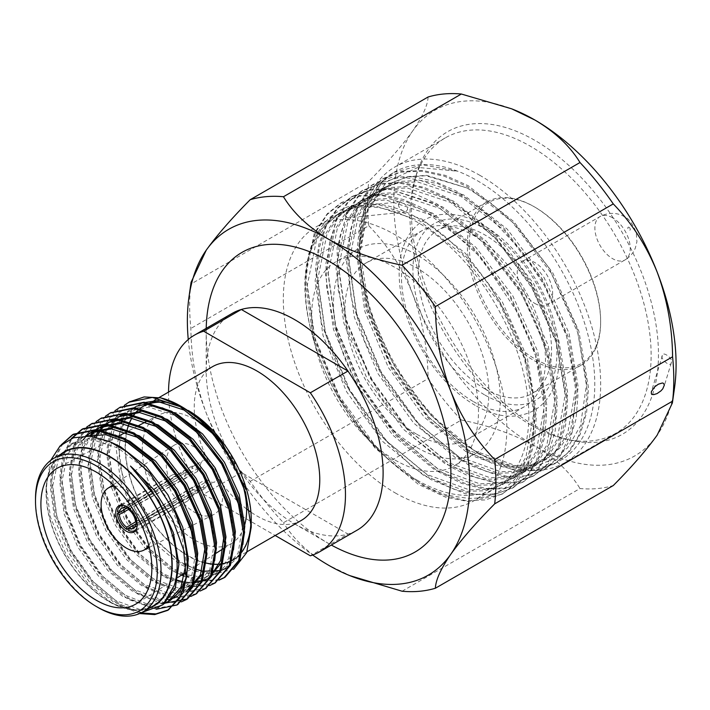 <?xml version="1.0" encoding="UTF-8"?>
<svg xmlns="http://www.w3.org/2000/svg" width="710" height="710" viewBox="0 0 710 710"><rect width="100%" height="100%" fill="white"/><g stroke="black" fill="none" stroke-linecap="round" stroke-linejoin="round"><path stroke-width="0.53" stroke-dasharray="3.55 2.66" d="M168.545 392.071A125.102 72.225 -120 0 0 203.681 494.213L241.32 472.478L347.971 534.053L310.332 555.788M203.681 494.213L275.196 535.5M232.099 313.43A125.102 72.225 -120 0 0 206.184 370.691A125.102 72.225 -120 0 0 241.32 472.478A125.102 72.225 -120 0 0 294.65 523.918A125.102 72.225 -120 0 0 347.971 534.053A125.102 72.225 -120 0 0 357.201 530.113M301.386 520.377A88.768 51.253 60 0 1 257.002 515.984A88.768 51.253 60 0 1 250 511.484M246.627 508.99A88.768 51.253 60 0 1 197.22 431.068A88.768 51.253 60 0 1 212.618 366.626M145.053 405.676A88.768 51.253 -120 0 0 143.802 406.351A88.768 51.253 -120 0 0 130.196 477.484A88.768 51.253 -120 0 0 188.185 555.708A88.768 51.253 -120 0 0 205.944 563.003M235.471 558.202A88.768 51.253 -120 0 0 238.587 555.539M250.958 519.818A88.768 51.253 -120 0 0 163.282 402.321M251.242 519.631A89.167 51.484 60 0 1 188.185 556.036A89.167 51.484 60 0 1 127.001 430.331M129.398 422.974A89.167 51.484 60 0 1 129.61 422.477M131.785 418.128A89.167 51.484 60 0 1 133.533 415.368M137.128 411.037A89.167 51.484 60 0 1 139.222 409.093M141.867 407.087A89.167 51.484 60 0 1 144.068 405.747M160.007 401.833A89.167 51.484 60 0 1 188.194 410.424L185.789 409.04M233.634 569.26L211.332 574.692L180.988 563.323L149.668 533.574L130.622 501.784L119.12 463.24L119.688 432.958L126.46 415.962L135.22 406.555L159.848 400.245M183.278 407.646L183.81 407.93M181.662 406.652L181.156 406.36M174.207 585.51L168.013 598.61L158.57 607.219L137.926 611.008L113.458 601.956L88.998 581.401L68.355 552.416L54.75 519.365L50.357 487.229L55.93 460.834L70.707 444.167L92.531 439.703L118.171 448.072L143.802 467.952L165.625 496.254L180.402 528.63L185.976 560.092L185.958 564.015M164.312 603.58L144.92 605.222L122.874 596.524L98.415 575.97L77.763 546.984L64.166 513.933L59.764 481.788L65.338 455.403L80.115 438.736L86.363 435.949L75.535 452.305L71.532 474.999L75.926 507.144L89.531 540.195L110.174 569.18L134.634 589.735L159.093 598.778L179.745 594.998L189.623 585.768L195.836 571.603M193.031 535.207L195.392 554.661L190.99 580.363L177.393 596.356L179.745 594.998M173.719 598.148L172.432 598.628M168.368 599.746L151.07 599.116L132.282 591.093L107.822 570.538L87.17 541.553L73.574 508.502L69.181 476.357L73.636 452.501L85.626 435.94M90.623 436.206L83.549 451.098L80.94 469.567L85.333 501.704L98.939 534.763L119.582 563.749L144.05 584.303L168.51 593.347L189.153 589.566L186.801 590.924L166.158 594.705L141.689 585.661L117.23 565.107L96.587 536.121L82.981 503.07L78.588 470.925L81.499 451.436L89.407 436.1M94.457 430.979L95.539 430.127M211.846 524.344L214.207 543.789L209.814 569.5L196.217 585.493L175.565 589.273L151.106 580.23L126.646 559.666L105.994 530.689L92.398 497.63L87.996 465.494L94.732 436.81M99.844 429.443L100.811 428.387M210.648 576.387L205.625 580.052L184.973 583.842L160.513 574.789L136.054 554.235L115.41 525.249L101.805 492.199L97.412 460.062L102.986 433.668L117.762 417.001L120.114 415.643L105.337 432.31L99.764 458.704L104.157 490.841L117.762 523.891L138.406 552.877L162.865 573.432L177.518 580.274M230.67 513.472L233.031 532.926L228.638 558.637L215.032 574.621L201.143 578.632L184.573 576.201M181.538 575.118L169.93 569.358L145.461 548.803L124.818 519.818L111.213 486.767L106.819 454.622L112.393 428.236L127.17 411.569L148.993 407.105L174.633 415.474L194.833 430.127M240.086 508.041L242.438 527.495L238.045 553.197L224.449 569.189L211.402 573.139L195.898 571.355M195.862 571.346L179.337 563.926L154.878 543.372L134.226 514.386L120.629 481.336L116.236 449.19L121.8 422.805L136.577 406.138L142.816 402.863M208.207 428.449L231.504 458.225L245.882 489.367M163.824 603.953L160.921 605.861L140.278 609.65L115.81 600.598L91.35 580.043L70.707 551.058L57.102 518.007L52.709 485.871L58.282 459.476L73.059 442.809L90.516 438.194L111.221 442.312M186.481 576.795L186.286 577.567M170.338 600.429L169.14 601.086M165.377 602.701L146.464 603.722L125.226 595.166L100.767 574.612L80.115 545.626L66.518 512.576L62.116 480.43L67.69 454.045L82.466 437.378L97.314 432.887L114.905 434.919M90.72 432.647L91.883 431.946M95.761 430.517L96.808 429.621M214.651 560.74L208.447 574.905L198.569 584.135L177.917 587.916L153.458 578.872L128.998 558.308L108.346 529.332L94.749 496.272L90.356 464.136L96.232 437.111M101.264 429.186L102.196 428.086M109.535 421.784L108.346 422.432M197.531 582.342L196.075 582.537M191.496 582.759L189.898 582.706M184.857 582.12L183.091 581.783M233.475 549.877L227.271 564.042L217.384 573.263L203.495 577.274L186.934 574.843M183.757 573.707L172.281 568L147.813 547.446L127.17 518.46L113.564 485.409L109.171 453.264L114.745 426.879L129.522 410.211L144.37 405.721L161.951 407.753M242.891 544.437L236.678 558.601L225.602 568.479M221.839 570.103L220.517 570.538M203.681 571.257L201.915 570.92M196.075 569.322L181.689 562.568L157.23 542.014L136.577 513.028L122.981 479.978L118.588 447.832L124.152 421.447L138.929 404.78M140.926 612.943L119.91 604.148L93.489 582.014L71.186 550.783L56.472 515.176L51.688 480.546L54.732 459.752L63.048 443.324M177.482 604.663L155.357 608.399L129.326 598.716L102.906 576.582L80.594 545.351L65.879 509.736L61.096 475.105L64.069 454.569L72.18 438.239M165.528 603.056L138.734 593.285L112.313 571.142L90.001 539.919L75.296 504.304L70.512 469.674L76.307 441.602L91.785 423.639M196.306 593.8L174.181 597.536L148.15 587.853L121.721 565.71L99.418 534.488L84.703 498.873L79.919 464.242L85.715 436.171L101.202 418.208M205.714 588.359L183.588 592.096L157.558 582.413L131.137 560.279L108.825 529.048L94.111 493.441L89.327 458.811L95.122 430.73L110.609 412.767M215.121 582.928L192.996 586.664L166.965 576.981L140.544 554.847L118.233 523.616L103.527 488.01L98.743 453.379L104.539 425.299L120.026 407.336M219.541 579.706L199.182 580.727L176.382 571.55L149.961 549.416L127.649 518.185L112.934 482.569L108.151 447.939L113.946 419.867L129.433 401.904M50.632 460.444L46.088 486.563L50.508 517.315L65.604 553.463L88.83 584.694L112.757 603.766L141.716 612.544M139.586 613.564L118.774 604.805L92.353 582.67L70.041 551.448L55.327 515.833L50.543 481.203L53.419 460.985L61.264 444.806M156.244 609.269L128.182 599.373L101.761 577.239L79.449 546.008L64.743 510.401L59.951 475.771L62.995 455.003L71.284 438.585M181.387 601.876L160.797 603.189L137.598 593.942L111.168 571.807L88.865 540.576L74.151 504.961L69.367 470.331L74.053 444.851L86.718 427.038M190.795 596.435L170.205 597.758L147.005 588.51L120.585 566.367L98.273 535.145L83.558 499.529L78.775 464.899L83.46 439.419L96.134 421.607M200.202 591.004L179.612 592.326L156.413 583.079L129.992 560.935L107.68 529.713L92.975 494.098L88.191 459.468L92.868 433.979L105.541 416.175M209.619 585.572L189.029 586.886L165.829 577.638L139.4 555.504L117.097 524.282L102.382 488.666L97.598 454.036L102.284 428.547L114.949 410.744M219.026 580.141L198.436 581.454L175.237 572.207L148.816 550.072L126.504 518.841L111.789 483.235L107.006 448.605L111.692 423.116L124.365 405.312M60.536 454.427A89.167 51.484 -120 0 0 46.088 492.465A89.167 51.484 -120 0 0 109.136 601.681A89.167 51.484 -120 0 0 149.313 608.177M109.136 601.681L112.757 603.766M64.752 451.995A88.768 51.253 -120 0 0 51.147 523.128A88.768 51.253 -120 0 0 109.136 601.352A88.768 51.253 -120 0 0 153.52 605.745M98.273 607.627A88.768 51.253 60 0 1 35.5 498.908M241.897 481.957A73.804 42.609 -120 0 0 158.428 415.217A73.804 42.609 -120 0 0 157.54 500.923A73.804 42.609 -120 0 0 232.205 543.008A73.804 42.609 -120 0 0 244.755 524.672M194.442 447.034A39.911 23.04 -120 0 0 173.897 445.418A39.911 23.04 -120 0 0 174.482 491.142A39.911 23.04 -120 0 0 213.781 514.519A39.911 23.04 -120 0 0 220.677 482.756A39.911 23.04 -120 0 0 194.442 447.034M148.798 545.475A35.793 20.67 -120 0 0 126.424 489.66A35.793 20.67 -120 0 0 114.585 486.226M136.089 529.758L186.899 501.438A15.123 8.733 -120 0 1 181.582 501.65L197.504 492.829L198.498 491.657L197.566 490.557A15.123 8.733 60 0 1 197.22 490.361A15.123 8.733 60 0 1 196.883 490.157L192.303 489.829L177.216 499.139A15.123 8.733 -120 0 1 168.927 484.779L184.529 476.366L186.535 472.239A15.123 8.733 60 0 1 186.535 471.449L186.047 470.091L184.529 470.366L168.927 479.747A15.123 8.733 -120 0 1 171.776 475.247A15.123 8.733 -120 0 1 171.838 475.212L118.863 505.795M186.899 501.438A15.123 8.733 -120 0 0 186.961 501.402A15.123 8.733 -120 0 0 189.872 496.867L205.279 488.347L203.024 487.042L205.758 483.332L207.915 484.575L205.279 488.347M171.838 475.212A15.123 8.733 -120 0 1 177.216 474.954L192.303 465.875L196.883 465.476A15.123 8.733 60 0 1 197.566 465.866L198.498 467.375L197.504 468.875L181.582 477.475A15.123 8.733 -120 0 1 189.872 491.835L205.279 482.339L207.08 482.232L207.915 483.794A15.123 8.733 60 0 1 207.915 484.575M192.303 489.829L192.303 487.229L196.883 487.663L196.883 490.157M192.303 487.229L135.61 521.814M128.279 528.462L134.731 524.601M135.61 524.078L177.216 499.139M168.927 484.779L126.522 508.342M125.626 508.839L119.067 512.496M128.483 509.478L186.783 477.67L184.529 476.366M186.535 472.239L188.691 473.481L186.783 477.67M188.691 473.481A12.07 6.967 60 0 1 188.691 472.7L186.535 471.449M184.529 470.366L186.783 471.662L188.256 471.36L188.691 472.7M186.783 471.662L126.478 508.324M117.47 511.582L168.927 479.747M177.216 474.954L126.717 506.718M123.416 505.307A14.218 8.209 60 0 1 126.717 506.248M128.04 507.615L192.303 468.476L192.303 465.875M196.883 465.476L196.883 467.97L192.303 468.476M196.883 467.97A12.07 6.967 60 0 1 197.22 468.156A12.07 6.967 60 0 1 197.566 468.36L197.566 465.866M197.504 468.875L197.504 471.476L198.498 469.922L197.566 468.36M197.504 471.476L128.279 509.327M128.279 507.801L128.279 507.153L181.582 477.475M128.279 507.153A14.218 8.209 60 0 1 137.518 523.155L136.959 522.826M189.872 491.835L137.518 523.155M135.628 522.063L203.024 481.043L205.279 482.339M207.915 483.794L205.758 482.543L204.87 480.954L203.024 481.043M205.758 482.543A12.07 6.967 60 0 1 205.758 483.332M203.024 487.042L136.995 523.128M137.11 524.726L189.872 496.867M181.582 501.65L128.279 530.299M137.518 524.965A14.218 8.209 60 0 1 136.684 528.284M135.601 524.131L197.504 490.228L198.498 489.11L197.566 488.063A12.07 6.967 60 0 1 196.883 487.663M208.944 461.322A12.159 7.02 60 0 1 216.887 472.061A12.159 7.02 60 0 1 214.997 481.797A12.159 7.02 60 0 1 202.856 474.759A12.159 7.02 60 0 1 202.838 460.737A12.159 7.02 60 0 1 208.944 461.322M206.22 328.366A173.018 99.888 -120 0 0 206.184 331.579A173.018 99.888 -120 0 0 328.526 543.47A173.018 99.888 -120 0 0 328.526 543.478A173.018 99.888 -120 0 0 331.321 545.049M534.932 207.169L534.932 207.169A92.93 53.649 60 0 1 600.633 320.982A92.93 53.649 60 0 1 534.932 358.914A92.93 53.649 60 0 1 469.221 245.11A92.93 53.649 60 0 1 534.932 207.169L533.991 206.628A94.261 54.421 -120 0 0 486.856 201.959A94.261 54.421 -120 0 0 472.407 277.486A94.261 54.421 -120 0 0 533.991 360.547A94.261 54.421 -120 0 0 581.117 365.215A94.261 54.421 -120 0 0 600.633 322.065A94.261 54.421 -120 0 0 533.991 206.628L534.932 207.169M398.416 204.231C398.558 207.702 400.981 210.284 405.694 211.962L407.602 209.53C407.46 206.06 405.037 203.477 400.333 201.8L398.416 204.231M344.971 215.911L347.776 217.855C352.089 218.973 362.677 206.637 355.435 206.37C350.829 207.08 347.332 210.266 344.971 215.911M671.438 361.86L671.305 362.819C670.196 368.428 659.315 357.316 662.386 355.595C662.741 350.536 673.142 359.011 671.438 361.86M393.97 172.326L422.743 164.844L457.666 171.199A166.362 96.045 60 0 1 477.147 180.571A166.362 96.045 60 0 1 594.785 384.323A166.362 96.045 60 0 1 477.147 452.234A166.362 96.045 60 0 1 359.517 248.491A166.362 96.045 60 0 1 382.921 180.686A166.362 96.045 60 0 1 393.97 172.326A166.362 96.045 60 0 1 457.666 171.199L417.95 167.436L386.435 181.92L366.289 212.627L359.508 254.89L359.597 260.162L359.508 255.059L368.099 210.373L380.267 192.073L392.302 182.585L407.93 176.586L426.63 175.361L467.082 187.999L490.947 203.104L515.398 224.848L548.653 267.501L576.831 327.683L586.762 382.726L580.452 425.92L567.556 447.921L554.989 458.385L539.573 464.615L515.62 465.627L474.804 450.885L430.508 414.924L393.606 364.825L369.431 309.808L359.517 249.272L365.872 208.545L382.921 180.686L364.904 209.627L358.435 249.103L366.742 306.631L391.583 365.801L429.097 417.658L473.464 454.364L495.873 465.112L517.821 470.393L538.011 469.736L555.362 463.346L569.535 451.524L580.185 434.369L586.584 412.732L588.484 387.953L578.872 331.18L552.717 272.773L513.898 221.671L468.227 185.718L445.197 175.343L422.583 170.444L401.727 171.483L383.773 178.219L368.925 190.413L357.591 207.959L350.518 229.996L347.98 255.147L356.287 312.675L381.128 371.836L418.643 423.692L463 460.399L485.418 471.147L507.366 476.428L527.557 475.78L544.889 469.39L559.072 457.577L569.722 440.422L576.121 418.767L578.02 393.997L568.417 337.223L542.262 278.808L503.443 227.706L457.772 191.753L434.733 181.378L412.102 176.479L391.245 177.527L373.291 184.272L358.47 196.448L347.137 213.994L340.063 236.031L337.525 261.182L345.823 318.71L370.673 377.88L408.179 429.727L452.545 466.434L474.954 477.182L496.902 482.463L517.084 481.815L534.408 475.443L548.608 463.621L559.267 446.466L565.666 424.811L567.565 400.032L557.962 343.258L531.808 284.843L492.988 233.741L447.318 197.788L424.269 187.413L401.647 182.514L380.791 183.562L362.828 190.307L347.989 202.501L336.673 220.047L329.6 242.083L327.07 267.217L335.368 324.745L360.219 383.915L397.724 435.771L442.09 472.478L464.491 483.217L486.43 488.498L506.612 487.859L523.936 481.486L538.153 469.656L548.812 452.501L555.211 430.846L557.11 406.067L547.499 349.293L521.353 290.878L482.534 239.785L436.863 203.832L413.815 193.448L391.192 188.558L370.327 189.597L352.355 196.351L337.543 208.536L326.218 226.073L319.145 248.109L316.616 273.252L324.914 330.78L349.764 389.95L387.269 441.806L431.636 478.513L454.045 489.261L475.993 494.542L496.184 493.885L513.499 487.513L527.69 475.691L538.349 458.536L544.756 436.89L546.656 412.102L537.044 355.328L510.889 296.922L472.079 245.82L426.408 209.867L403.36 199.483L380.746 194.593L359.89 195.632L341.918 202.377L327.097 214.562L315.764 232.099L308.69 254.144L306.161 279.296L314.459 336.824L339.3 395.985L376.815 447.841L421.181 484.548L443.59 495.296L465.538 500.577L485.729 499.929L503.053 493.548L517.253 481.717L527.903 464.562L534.302 442.916L536.201 418.146L526.589 361.372L500.435 302.957L490.867 287.887C485.285 279.358 477.164 269.134 466.488 257.224C453.078 243.574 444.087 235.276 439.508 232.347C435.052 228.292 425.698 222.363 411.445 214.571C403.688 210.524 394.476 207.32 383.799 204.959C347.811 197.762 319.464 215.361 309.507 253.23C291.446 308.557 328.304 406.786 386.133 457.435C396.855 467.269 406.164 474.591 414.072 479.392C424.97 486.11 434.369 490.734 442.259 493.264C442.942 494.559 451.915 496.263 469.159 498.393C479.285 498.305 487.211 496.982 492.926 494.426C501.26 490.69 504.464 489.092 512.265 481.628C515.646 479.143 520.208 472.256 525.959 460.967C532.997 445.117 535.597 425.228 533.769 401.292A166.362 96.045 -120 0 0 490.867 287.887M467.082 187.999L425.902 175.716L407.212 177.074L391.059 183.304L376.939 194.904L366.138 211.607L356.961 256.532L364.833 311.299L388.441 367.62L424.101 416.983L466.292 451.933L508.475 467.198L527.672 466.594L544.135 460.524L557.625 449.297L567.751 432.976L575.615 388.814L566.447 334.8L541.526 279.234L504.553 230.626L461.065 196.43L417.569 181.911L397.707 182.914L380.595 189.348L366.475 200.939L355.683 217.65L346.507 262.567L354.37 317.334L377.986 373.655L413.646 423.018L455.829 457.968L498.021 473.242L517.208 472.629L533.68 466.568L547.17 455.332L557.297 439.02L565.16 394.849L555.983 340.836L531.062 285.269L494.098 236.661L450.601 202.465L407.114 187.955L387.243 188.949L370.141 195.383L356.021 206.974L345.22 223.685L336.052 268.611L343.915 323.37L367.531 379.69L403.191 429.053L445.374 464.003L487.557 479.277L506.754 478.664L523.226 472.603L536.707 461.367L546.833 445.055L554.705 400.884L545.528 346.879L520.607 291.304L483.643 242.696L440.147 208.5L396.659 193.99L376.788 194.993L359.686 201.418L345.566 213.018L334.765 229.72L325.588 274.646L333.46 329.404L357.077 385.725L392.736 435.097L434.919 470.047L477.102 485.312L496.299 484.699L512.771 478.638L526.252 467.411L536.378 451.09L544.25 406.919L535.074 352.914L510.153 297.348L473.179 248.74L429.692 214.544L386.204 200.025L366.333 201.028L349.231 207.453L335.111 219.053L324.31 235.755L315.133 280.681L323.006 335.439L346.613 391.769L382.282 441.132L424.465 476.082L466.647 491.347L485.844 490.734L502.307 484.673L515.797 473.446L525.924 457.125L533.796 412.954L524.619 358.949L499.698 303.383L462.725 254.775L419.237 220.579L375.741 206.06L355.879 207.063L338.776 213.488L321.222 229.33L309.507 253.23M359.597 260.162L368.295 312.728L391.059 366.111L426.719 415.474L468.902 450.424L511.085 465.689L530.281 465.077L546.753 459.015L560.234 447.788L570.361 431.467L578.233 387.296L569.056 333.292L544.135 277.725L507.171 229.117L463.674 194.922L420.187 180.402L400.316 181.405L383.214 187.83L369.094 199.43L358.293 216.142L349.116 261.058L356.988 315.826L380.595 372.147L416.264 421.509L458.447 456.459L500.63 471.733L519.827 471.12L536.298 465.05L549.78 453.823L559.906 437.502L567.778 393.34L558.601 339.327L533.68 283.76L496.707 235.152L453.22 200.957L409.723 186.446L389.861 187.44L372.759 193.874L358.639 205.465L347.838 222.177L338.661 267.102L346.533 321.861L370.141 378.181L405.809 427.544L447.992 462.494L490.175 477.768L509.372 477.155L525.835 471.094L539.325 459.858L549.451 443.546L557.314 399.375L548.147 345.371L523.226 289.795L486.252 241.187L442.765 206.992L399.268 192.481L379.406 193.475L362.304 199.909L348.184 211.509L337.383 228.212L328.206 273.137L336.07 327.896L359.686 384.216L395.346 433.588L437.537 468.529L479.72 483.803L498.917 483.191L515.38 477.129L528.87 465.893L538.996 449.581L546.86 405.41L537.692 351.406L512.771 295.839L475.798 247.222L432.31 213.035L388.814 198.516L368.952 199.519L351.84 205.944L337.72 217.544L326.928 234.247L317.752 279.172L325.615 333.931L349.231 390.26L384.891 439.623L427.074 474.573L469.266 489.838L488.453 489.226L504.925 483.164L518.406 471.937L528.542 455.616L536.405 411.445L527.228 357.441L502.307 301.874L465.343 253.266L421.846 219.07L378.359 204.551L358.488 205.554L341.386 211.979L327.266 223.579L316.465 240.282L307.297 285.207L315.16 339.975L338.776 396.295L360.44 429.08L386.133 457.435M392.941 172.929L377.818 185.443L366.555 203.149L359.588 225.354L357.165 251.198L366.138 309.64L391.955 369.404L430.5 421.225L475.407 456.956L517.617 471.236L536.946 470.428L554.057 464.091L567.956 452.607L578.428 436.18L584.978 415.288L587.223 390.598L578.073 333.443L551.342 273.306L512.354 222.106L467.455 186.721L444.309 176.204L421.687 171.208L400.804 172.139L382.477 178.964L366.617 192.339L355.098 211.447L346.879 250.275L351.086 297.596L365.038 342.131L384.101 379.885L423.515 430.846L467.961 464.633L500.239 476.303L521.486 477.218L543.611 470.127L560.19 455.35L572.287 430.562L576.484 387.278L566.562 336.07L545.298 287.071L522.817 252.503L487.832 214.819L464.375 197.194L437.617 183.588L401.576 176.932L372.022 184.999L358.089 196.2L347.687 211.056L337.064 248.118L338.137 289.52L347.829 330.052L380.365 396.544L414.285 438.097L450.779 466.869L466.088 474.857L496.849 483.324L515.779 482.551L533.148 476.161L544.57 467.349L558.087 446.989L565.071 421.279L566.243 398.274L556.285 342.673L531.852 287.861L497.887 241.063L466.55 212.05L445.17 198.037L422.13 187.857L399.987 183.215L379.539 184.289L361.55 191.043L346.773 203.184L336.096 219.346L325.908 263.552L326.707 287.479L334.561 327.088L357.858 382.699L394.645 434.511L438.425 471.759L461.678 483.386L484.113 489.11L504.73 488.702L522.693 482.205L535.757 471.662L546.23 456.068L555.451 419.574L554.377 386.595L548.848 359.065L534.949 320.281L520.377 292.138L479.268 238.462L432.55 202.9L389.737 189.268L369.173 190.307L351.113 197.078L337.685 207.719L326.502 223.659L318.87 244.444L315.497 268.85L321.461 323.29L342.078 378.599L374.472 429.168L411.756 466.434L431.156 479.711L465.183 493.663L492.367 495.047L512.238 488.24L527.566 475.061L536.085 461.438L543.851 435.443L543.833 392.044L535.97 356.704L518.912 314.61L480.723 257.357L437.52 218.29L406.99 201.986L382.477 195.649L359.011 196.279L340.64 203.122L327.301 213.683L314.281 233.306L304.892 279.625L313.19 337.534L338.155 396.943L374.747 447.717L418.385 484.371L445.64 497.186L469.053 501.695L501.784 494.275L512.247 486.394L527.654 462.867L533.663 439.712L533.769 401.292M480.093 175.468A170.524 98.45 -120 0 0 394.831 167.027A170.524 98.45 -120 0 0 359.517 245.083A170.524 98.45 -120 0 0 480.093 453.938L480.093 453.938A170.524 98.45 -120 0 0 565.355 462.379A170.524 98.45 -120 0 0 591.492 325.739A170.524 98.45 -120 0 0 480.093 175.468M402.1 591.226L579.999 488.516A216.541 125.022 -120 0 0 613.271 485.542M250.186 481.344L428.086 378.634A216.541 125.022 -120 0 0 461.358 420.018L283.459 522.729A216.541 125.022 60 0 1 250.186 481.344C231.611 462.237 216.967 439.499 206.282 413.131C196.368 386.488 191.23 358.266 190.866 328.455A216.541 125.022 60 0 1 190.866 284.098L368.765 181.387A216.541 125.022 -120 0 0 368.765 225.744L190.866 328.455M428.086 96.995C427.757 105.178 422.619 116.502 412.679 130.959C402.073 145.754 387.438 162.563 368.765 181.387M190.866 284.098L191.079 282.278M368.765 225.744C387.349 244.852 401.984 267.59 412.679 293.967C422.592 320.601 427.722 348.823 428.086 378.634M461.358 420.018C489.909 425.84 514.43 434.511 534.932 446.04C555.025 457.994 570.05 472.159 579.999 488.516M351.805 576.431L328.526 565.204C308.557 553.374 293.532 539.218 283.459 522.729M188.256 339.531A199.634 115.26 -120 0 0 206.282 413.131A199.634 115.26 -120 0 0 312.675 555.025M674.5 388.015A199.634 115.26 60 0 1 657.176 435.123A199.634 115.26 60 0 1 534.932 446.04A199.634 115.26 60 0 1 412.679 293.967A199.634 115.26 60 0 1 412.679 130.959A199.634 115.26 60 0 1 513.809 109.686M530.547 424.802A170.524 98.45 -120 0 0 564.734 438.833A170.524 98.45 -120 0 0 615.81 433.251A170.524 98.45 -120 0 0 615.81 236.341A170.524 98.45 -120 0 0 445.285 137.891A170.524 98.45 -120 0 0 414.915 179.337A170.524 98.45 -120 0 0 530.547 424.802M534.932 425.689A174.704 100.864 -120 0 0 569.952 440.058A174.704 100.864 -120 0 0 622.279 232.614A174.704 100.864 -120 0 0 416.459 174.198A174.704 100.864 -120 0 0 534.932 425.689M417.081 480.137A158.055 91.253 -120 0 0 496.112 487.965A158.055 91.253 -120 0 0 496.112 305.451A158.055 91.253 -120 0 0 338.058 214.198A158.055 91.253 -120 0 0 313.829 340.853A158.055 91.253 -120 0 0 417.081 480.137M395.079 492.838A158.055 91.253 -120 0 0 474.103 500.665A158.055 91.253 -120 0 0 474.103 318.16A158.055 91.253 -120 0 0 316.048 226.907A158.055 91.253 -120 0 0 291.819 353.553A158.055 91.253 -120 0 0 395.079 492.838M395.079 460.089A117.949 68.098 -120 0 0 454.045 465.929A117.949 68.098 -120 0 0 454.054 329.742A117.949 68.098 -120 0 0 336.105 261.644A117.949 68.098 -120 0 0 318.027 356.154A117.949 68.098 -120 0 0 395.079 460.089M416.894 447.495A117.949 68.098 -120 0 0 475.869 453.335A117.949 68.098 -120 0 0 475.869 317.139A117.949 68.098 -120 0 0 357.92 249.041A117.949 68.098 -120 0 0 339.841 343.56A117.949 68.098 -120 0 0 416.894 447.495M416.894 434.325A101.823 58.788 -120 0 0 467.801 439.366A101.823 58.788 -120 0 0 467.801 321.799A101.823 58.788 -120 0 0 365.987 263.011A101.823 58.788 -120 0 0 350.376 344.598A101.823 58.788 -120 0 0 416.894 434.325M473.481 401.656A101.823 58.788 -120 0 0 524.397 406.697A101.823 58.788 -120 0 0 524.397 289.121A101.823 58.788 -120 0 0 422.574 230.342A101.823 58.788 -120 0 0 406.963 311.93A101.823 58.788 -120 0 0 473.481 401.656M484.921 388.876A94.261 54.421 -120 0 0 532.047 393.544A94.261 54.421 -120 0 0 532.047 284.71A94.261 54.421 -120 0 0 437.786 230.288A94.261 54.421 -120 0 0 423.337 305.815A94.261 54.421 -120 0 0 484.921 388.876M534.932 303.472A25.019 14.449 -120 0 0 547.437 304.714A25.019 14.449 -120 0 0 547.437 275.817A25.019 14.449 -120 0 0 522.418 261.378A25.019 14.449 -120 0 0 518.584 281.426A25.019 14.449 -120 0 0 534.932 303.472M197.504 490.228L197.504 492.829M197.566 490.557L197.566 488.063M629.033 227.298A1.731 1.003 60 0 1 630.098 230.031A1.731 1.003 60 0 1 627.977 228.806A1.731 1.003 60 0 1 629.033 227.298M612.57 217.792A25.019 14.449 -120 0 0 600.057 216.55A25.019 14.449 -120 0 0 596.222 236.599A25.019 14.449 -120 0 0 612.57 258.644A25.019 14.449 -120 0 0 625.075 259.887A25.019 14.449 -120 0 0 628.909 239.838A25.019 14.449 -120 0 0 612.57 217.792M484.921 395.053A101.823 58.788 -120 0 0 547.268 306.347A101.823 58.788 -120 0 0 422.565 234.353A101.823 58.788 -120 0 0 484.921 395.053M232.578 560.11L247.036 551.759M143.802 406.351L144.973 405.676M148.017 403.919L154.656 400.094M158.57 607.219L160.921 605.861M70.707 444.167L73.059 442.809M80.115 438.736L82.466 437.378M98.939 427.873L101.29 426.515M196.217 585.493L198.569 584.135M205.625 580.052L207.977 578.694M215.032 574.621L217.384 573.263M127.17 411.569L129.522 410.211M224.449 569.189L226.801 567.831M46.088 492.465L46.088 486.563M158.428 415.217L145.985 421.74M137.926 425.956L126.043 432.186M118.1 436.339L58.105 467.766M232.205 543.008L225.514 547.25M215.192 553.791L197.06 565.275M196.333 565.746L185.195 572.801M178.068 577.31L136.533 603.624M149.269 547.392L213.781 514.519M113.165 484.859L173.897 445.418M186.961 501.402L133.986 531.985M188.256 471.36L186.047 470.091M121.845 505.085L171.776 475.247M198.498 467.375L198.498 469.922M207.08 482.232L204.87 480.954M198.498 489.11L198.498 491.657M133.258 528.293L214.997 481.797M121.694 508.271L202.838 460.737M294.65 523.918L328.526 543.47M206.184 370.691L206.184 331.579M600.633 320.982L600.633 322.065M400.333 201.8L355.435 206.37M405.694 211.962L347.776 217.855M662.386 355.595L651.398 391.565M671.305 362.819L664.143 386.284M392.302 182.585L391.059 183.304M546.753 459.015L544.135 460.524M383.214 187.83L380.595 189.348M536.298 465.05L533.68 466.568M372.759 193.874L370.141 195.383M525.835 471.094L523.226 472.603M362.304 199.909L359.686 201.418M515.38 477.129L512.771 478.638M351.84 205.944L349.231 207.453M504.925 483.164L502.307 484.673M341.386 211.979L338.776 213.488M474.804 450.885L480.093 453.938M359.517 249.272L359.517 245.083M522.418 261.378L600.057 216.55C610.955 210.852 620.46 214.127 624.214 216.639C628.314 217.908 632.317 223.162 636.222 232.41L636.923 241.693L635.406 247.843C633.347 253.008 629.903 257.029 625.075 259.887L547.437 304.714M564.734 438.833L569.952 440.058M414.915 179.337L416.459 174.198M445.285 137.891L394.831 167.027M615.81 433.251L565.355 462.379M338.058 214.198L316.048 226.907M496.112 487.965L474.103 500.665M357.92 249.041L336.105 261.644M475.869 453.335L454.045 465.929M422.574 230.342L365.987 263.011M524.397 406.697L467.801 439.366M475.159 405.357C454.001 392.754 436.011 373.797 421.199 348.495C406.377 322.313 399.02 296.7 399.135 271.655C399.393 257.863 402.41 246.033 408.197 236.137C416.956 222.008 429.612 214.695 446.155 214.189C457.977 214.109 470.118 217.615 482.56 224.688C503.727 237.078 521.77 255.875 536.707 281.089C551.776 307.377 559.294 333.159 559.267 358.435C559.063 372.306 556.063 384.225 550.268 394.183C546.167 401.097 540.825 406.484 534.231 410.353C516.711 419.548 497.018 417.879 475.159 405.357M486.856 201.959L437.786 230.288M581.117 365.215L532.047 393.544M383.746 178.237L382.477 178.964M373.291 184.272L372.022 184.999M362.837 190.307L361.55 191.043M352.373 196.342L351.113 197.078M341.918 202.377L340.64 203.122M555.335 463.355L554.057 464.091M544.872 469.399L543.611 470.127M534.417 475.434L533.148 476.161M523.962 481.469L522.693 482.205M513.508 487.504L512.238 488.24M503.053 493.539L501.784 494.275"/><path stroke-width="1.06" d="M275.196 535.5L310.332 555.788A125.102 72.225 -120 0 0 319.553 551.847A125.102 72.225 -120 0 0 310.332 392.79L347.971 371.055A125.102 72.225 -120 0 0 241.32 309.48L203.681 331.215A125.102 72.225 -120 0 0 194.451 335.155A125.102 72.225 -120 0 0 168.545 392.071M319.553 551.847L357.201 530.113A125.102 72.225 -120 0 0 347.971 371.055L241.32 309.48A125.102 72.225 -120 0 0 232.099 313.43L194.451 335.155M310.332 392.79L203.681 331.215M250 511.484A88.768 51.253 60 0 1 246.627 508.99M154.656 400.094L212.618 366.626A88.768 51.253 60 0 1 301.386 417.879A88.768 51.253 60 0 1 301.386 520.377L247.036 551.759M205.944 563.003A88.768 51.253 -120 0 0 232.578 560.11A88.768 51.253 -120 0 0 235.471 558.202M238.587 555.539A88.768 51.253 -120 0 0 250.958 519.818M163.282 402.321A88.768 51.253 -120 0 0 145.053 405.676M127.001 430.331A89.167 51.484 60 0 1 129.398 422.974M129.61 422.477A89.167 51.484 60 0 1 131.785 418.128M133.533 415.368A89.167 51.484 60 0 1 137.128 411.037M139.222 409.093A89.167 51.484 60 0 1 141.867 407.087M144.068 405.747A89.167 51.484 60 0 1 160.007 401.833M188.194 410.424A89.167 51.484 60 0 1 246.077 487.805A89.167 51.484 60 0 1 251.242 519.631L251.242 527.131L246.672 552.637L233.634 569.26M124.365 405.312L128.874 402.215L152.357 397.44L179.941 406.493L213.115 433.943L232.064 461.189L245.518 492.27L251.242 527.131M142.816 402.863L159.848 400.245L183.278 407.646M183.81 407.93L204.551 423.053L221.742 442.232L245.882 489.367L221.369 442.8L199.173 419.131L180.659 406.076A99.817 57.625 -120 0 0 160.797 397.902L181.156 406.36M213.115 433.943A99.817 57.625 -120 0 0 180.659 406.076M185.958 564.015L180.908 587.276L167.977 601.787L164.312 603.58M90.72 432.647L86.354 435.949L105.932 434.768L127.578 442.641L153.218 462.521L175.042 490.823L193.031 535.207M177.393 596.356L173.719 598.148M172.432 598.628L168.368 599.746M85.626 435.94L89.531 433.304L111.355 428.84L136.986 437.209L162.625 457.08L184.449 485.391L199.226 517.759L204.799 549.221L200.406 574.931L186.801 590.924M89.407 436.1L94.457 430.979M95.539 430.127L98.939 427.873L120.762 423.408L146.402 431.778L172.033 451.649L193.857 479.96L211.846 524.344M94.732 436.81L99.844 429.443M100.811 428.387L108.346 422.432L130.17 417.968L155.809 426.337L181.449 446.217L203.273 474.52L218.05 506.896L223.623 538.357L220.561 560.589L210.648 576.387M117.762 417.001L139.586 412.537L165.217 420.906L190.857 440.786L212.68 469.088L230.67 513.472M184.573 576.201L181.538 575.118M194.833 430.127L222.097 463.657L240.086 508.041M136.577 406.138L158.401 401.674L184.041 410.043L208.207 428.449M141.716 612.544L162.901 604.796L174.207 585.51C185.177 553.481 164.214 496.219 130.471 466.053L158.57 500.328L173.346 532.704L178.92 564.166L175.299 587.951L163.824 603.953M111.221 442.312L120.523 446.714L146.154 466.594L167.977 494.897L182.763 527.273L188.327 558.734L186.481 576.795M186.286 577.567L180.083 591.394L170.338 600.429L167.977 601.787M169.14 601.086L165.377 602.701M114.905 434.919L129.93 441.283L155.57 461.163L177.393 489.465L192.17 521.841L197.744 553.303L195.836 571.603M89.531 433.304L91.883 431.946L113.706 427.482L139.338 435.851L164.977 455.722L186.801 484.034L201.578 516.401L207.151 547.863L202.758 573.573L189.153 589.566M90.623 436.206L95.761 430.517M96.808 429.621L101.29 426.515L123.114 422.051L148.754 430.42L174.394 450.291L196.217 478.593L210.994 510.969L216.559 542.431L214.651 560.74M96.232 437.111L101.264 429.186M102.196 428.086L109.535 421.784M110.698 421.074L132.521 416.61L158.161 424.979L183.801 444.859L205.625 473.162L220.402 505.538L225.975 537L221.582 562.71L207.977 578.694L197.531 582.342M196.075 582.537L191.496 582.759M189.898 582.706L184.857 582.12M183.091 581.783L177.518 580.274M120.114 415.643L141.938 411.179L167.578 419.548L193.209 439.428L215.032 467.73L229.809 500.106L235.383 531.568L233.475 549.877M186.393 574.665L183.757 573.707M161.951 407.753L176.985 414.116L202.625 433.996L224.449 462.299L239.226 494.675L244.79 526.137L242.891 544.437M225.602 568.479L221.839 570.103M220.517 570.538L203.681 571.257M201.915 570.92L196.075 569.322M50.632 460.444L60.119 445.871L73.512 437.777L90.108 436.162L109.766 441.638L126.566 451.489L149.908 473.197L175.192 512.771L184.671 539.609L188.141 564.761L183.357 592.504L168.634 609.784L155.934 613.91L140.926 612.943M63.048 443.324L73.538 434.165L97.03 429.381L124.623 438.434L152.215 459.894L175.707 490.441L191.593 525.373L197.549 559.32L192.765 587.072L177.482 604.663M72.18 438.239L82.946 428.733L106.429 423.95L134.03 433.002L161.631 454.462L185.115 485.001L201.001 519.942L206.965 553.889L202.181 581.632L187.476 598.903L165.528 603.056M91.785 423.639L115.845 418.518L143.438 427.562L171.039 449.022L194.522 479.57L210.417 514.51L216.373 548.457L211.598 576.192L196.306 593.8M101.202 418.208L125.253 413.078L152.854 422.13L180.446 443.59L203.939 474.138L219.825 509.07L225.789 543.026L221.005 570.76L205.714 588.359M110.609 412.767L134.66 407.646L162.262 416.699L189.863 438.159L213.346 468.707L229.232 503.638L235.196 537.594L230.413 565.329L215.121 582.928M120.026 407.336L144.077 402.215L171.669 411.267L199.27 432.727L222.754 463.275L238.649 498.207L244.604 532.154L239.82 559.906L225.114 577.168L219.541 579.706M129.433 401.904L144.139 396.934L160.797 397.902M175.192 512.771A99.817 57.625 60 0 1 186.233 578.455L179.763 598.006L167.507 610.431L154.718 614.585L139.586 613.564M61.264 444.806L72.393 434.831L95.877 430.038L123.478 439.091L151.079 460.55L174.562 491.098L190.449 526.03L196.413 559.986L191.629 587.729L176.914 605L156.244 609.269M71.284 438.585L81.792 429.399L105.293 424.607L132.885 433.659L160.487 455.119L183.97 485.667L199.865 520.599L205.82 554.545L201.045 582.289L186.339 599.559L181.387 601.876M86.718 427.038L91.217 423.959L114.701 419.175L142.302 428.228L169.894 449.687L193.386 480.235L209.273 515.167L215.237 549.114L210.453 576.857L195.756 594.119L190.795 596.435M96.134 421.607L100.625 418.527L124.108 413.744L151.709 422.796L179.31 444.247L202.794 474.795L218.68 509.736L224.644 543.683L219.86 571.426L205.154 588.697L200.202 591.004M105.541 416.175L110.032 413.096L133.524 408.312L161.117 417.356L188.718 438.815L212.201 469.363L228.096 504.295L234.052 538.251L229.268 565.994L214.553 583.265L209.619 585.572M114.949 410.744L119.457 407.655L142.941 402.872L170.533 411.924L198.125 433.384L221.618 463.932L237.504 498.864L243.468 532.819L238.684 560.563L223.97 577.833L219.026 580.141M130.471 466.053L154.15 489.873L172.512 519.214L183.641 550.01L186.233 578.455M149.313 608.177A89.167 51.484 -120 0 0 153.724 503.133A89.167 51.484 -120 0 0 60.536 454.427M142.657 612.02L153.52 605.745A88.768 51.253 -120 0 0 153.529 503.248A88.768 51.253 -120 0 0 64.752 451.995L53.889 458.269A88.768 51.253 60 0 1 122.289 482.054A88.768 51.253 60 0 1 161.037 571.381A88.768 51.253 60 0 1 142.657 612.02A88.768 51.253 60 0 1 98.273 607.627L96.382 606.535A86.105 49.718 -120 0 0 157.274 571.381A86.105 49.718 -120 0 0 96.391 465.929A86.105 49.718 -120 0 0 35.5 501.082A86.105 49.718 -120 0 0 96.382 606.535M35.5 501.082L35.5 498.908A88.768 51.253 60 0 1 53.889 458.269M151.869 568.266A78.455 45.298 60 0 1 136.533 603.624A78.455 45.298 60 0 1 57.155 558.885A78.455 45.298 60 0 1 58.105 467.766A78.455 45.298 60 0 1 118.224 489.953A78.455 45.298 60 0 1 151.869 568.266M244.755 524.672A73.804 42.609 -120 0 0 246.627 509.753A73.804 42.609 -120 0 0 241.897 481.957M114.585 486.226A35.793 20.67 -120 0 0 107.991 488.214A35.793 20.67 -120 0 0 108.523 529.225A35.793 20.67 -120 0 0 143.775 550.188A35.793 20.67 -120 0 0 148.798 545.475M126.424 531.24A15.123 8.733 60 0 1 116.546 517.909A15.123 8.733 60 0 1 118.863 505.795A15.123 8.733 60 0 1 133.986 514.528A15.123 8.733 60 0 1 133.986 531.985A15.123 8.733 60 0 1 126.424 531.24M135.61 521.814L126.717 527.21L126.717 529.394L128.279 528.462M134.731 524.601L135.61 524.078M126.717 529.394A14.218 8.209 60 0 1 117.47 513.392L119.36 514.475L128.483 509.478M126.522 508.342L125.626 508.839M119.067 512.496L117.47 513.392M126.478 508.324L119.36 512.673L117.47 511.582A14.218 8.209 60 0 1 120.327 505.99A14.218 8.209 60 0 1 123.416 505.307M126.717 506.718L126.717 508.431L128.04 507.615M136.959 522.826L135.628 522.063A11.555 6.674 -120 0 0 128.279 509.327L128.279 507.801M136.995 523.128L135.628 523.873L137.11 524.726M136.684 528.284A14.218 8.209 60 0 1 134.545 530.618A14.218 8.209 60 0 1 128.279 530.299L128.279 528.116L135.601 524.131M135.628 523.873A11.555 6.674 60 0 1 133.258 528.293A11.555 6.674 60 0 1 128.279 528.116M119.36 514.475A11.555 6.674 -120 0 0 126.717 527.21M126.717 508.431A11.555 6.674 -120 0 0 121.694 508.271A11.555 6.674 -120 0 0 119.36 512.673M331.321 545.049A173.018 99.888 -120 0 0 444.07 422.477A173.018 99.888 -120 0 0 254.775 246.92A173.018 99.888 -120 0 0 206.22 328.366M664.329 385.139C663.788 383.4 662.98 382.734 661.906 383.125L658.374 384.19L654.638 386.879L651.398 391.565C651.026 396.304 652.916 393.73 653.599 394.654L657.043 393.606L660.85 390.944L662.75 388.867L664.329 385.139M672.583 356.793L494.684 459.503A216.541 125.022 60 0 1 494.684 503.86L672.583 401.15A216.541 125.022 -120 0 0 672.583 356.793C672.255 327.159 667.116 298.928 657.176 272.125A199.634 115.26 60 0 1 674.5 388.015L672.379 402.969L657.176 435.123C646.482 450.016 631.847 466.825 613.271 485.542L435.363 588.253A216.541 125.022 60 0 1 402.1 591.226L349.648 575.57A199.634 115.26 -120 0 0 450.779 554.288C440.866 568.683 435.727 579.999 435.363 588.253M283.459 196.732L461.358 94.022A216.541 125.022 -120 0 0 428.086 96.995L250.186 199.705A216.541 125.022 60 0 1 283.459 196.732C293.532 213.213 308.557 227.377 328.526 239.208C349.231 250.816 373.753 259.487 402.1 265.229A216.541 125.022 60 0 1 435.363 306.613L613.271 203.903A216.541 125.022 -120 0 0 579.999 162.519L402.1 265.229M672.379 402.969L672.583 401.15M494.684 503.86C476.108 522.587 461.473 539.396 450.779 554.288A199.634 115.26 -120 0 0 450.779 391.29C461.385 417.524 476.019 440.262 494.684 459.503M579.999 162.519C570.05 146.162 555.034 131.998 534.932 120.043A199.634 115.26 60 0 1 657.176 272.125C646.57 245.891 631.935 223.153 613.271 203.903M435.363 306.613C435.7 336.256 440.839 364.478 450.779 391.29A199.634 115.26 -120 0 0 328.526 239.208A199.634 115.26 -120 0 0 206.282 250.124C216.887 235.338 231.522 218.529 250.186 199.705M511.653 108.816L513.809 109.686A199.634 115.26 60 0 1 534.932 120.043L511.653 108.816L461.358 94.022M188.958 297.233L191.079 282.278L206.282 250.124A199.634 115.26 -120 0 0 188.958 297.233A199.634 115.26 -120 0 0 188.256 339.531M312.675 555.025A199.634 115.26 -120 0 0 328.526 565.204A199.634 115.26 -120 0 0 349.648 575.57M144.973 405.676L148.017 403.919M167.507 610.431L168.643 609.775M176.914 605L178.059 604.343M186.322 599.568L187.467 598.903M195.738 594.128L196.883 593.471M205.146 588.697L206.29 588.04M214.553 583.265L215.698 582.608M223.97 577.833L225.114 577.168M72.393 434.831L73.538 434.165M81.801 429.39L82.946 428.733M91.217 423.959L92.362 423.302M100.625 418.527L101.77 417.87M110.041 413.096L111.177 412.439M119.449 407.664L120.593 406.999M128.856 402.233L130.001 401.567M145.985 421.74L137.926 425.956M126.043 432.186L118.1 436.339M225.514 547.25L215.192 553.791M197.06 565.275L196.333 565.746M185.195 572.801L178.068 577.31M143.775 550.188L149.269 547.392M107.991 488.214L113.165 484.859M120.327 505.99L121.845 505.085M134.545 530.618L136.089 529.758"/></g></svg>
